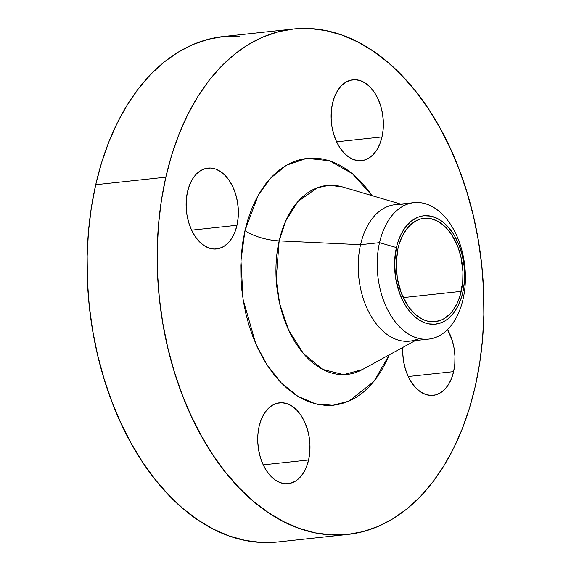<?xml version="1.0" encoding="UTF-8"?>
<svg xmlns="http://www.w3.org/2000/svg" width="571" height="571" viewBox="0 0 571 571"><rect width="100%" height="100%" fill="white"/><g stroke="black" fill="none" stroke-linecap="round" stroke-linejoin="round"><path stroke-width="0.86" d="M259.098 426.516A40.669 25.923 -96.1 0 1 279.505 402.805A40.669 25.923 -96.1 0 1 308.611 459.969L263.224 464.851L308.611 459.969L309.775 452.446L309.939 444.566L309.097 436.637L307.291 428.964L304.586 421.841L301.081 415.538L296.913 410.299L292.245 406.324L287.249 403.768L282.131 402.733L277.078 403.254L272.281 405.31L267.927 408.822L264.195 413.661L261.211 419.635L259.098 426.516L257.935 434.039L257.771 441.911L258.613 449.841L260.419 457.521L263.124 464.644L266.636 470.947L270.797 476.185L275.465 480.161L280.461 482.709L285.579 483.751L290.639 483.23L295.428 481.175L299.782 477.656L303.515 472.824L306.499 466.85L308.611 459.969A40.669 25.923 -96.1 0 1 288.205 483.673A40.669 25.923 -96.1 0 1 259.098 426.516M447.557 329.581A40.669 25.923 -96.1 0 1 453.617 371.635L408.229 376.525L453.617 371.635L454.78 364.112L454.944 356.233L454.109 348.31L452.296 340.63L447.557 329.581M332.486 103.487A40.669 25.923 -96.1 0 1 352.892 79.776A40.669 25.923 -96.1 0 1 381.999 136.94L336.612 141.829L381.999 136.94L383.162 129.417L383.327 121.537L382.491 113.615L380.679 105.935L377.973 98.812L374.469 92.509L370.301 87.27L365.633 83.295L360.644 80.739L355.519 79.704L350.466 80.225L345.669 82.281L341.322 85.793L337.582 90.632L334.599 96.606L332.486 103.487L331.33 111.01L331.166 118.889L332.001 126.819L333.807 134.492L336.519 141.615L340.023 147.918L344.192 153.156L348.86 157.132L353.849 159.687L358.973 160.722L364.027 160.201L368.823 158.146L373.17 154.634L376.91 149.795L379.893 143.821L381.999 136.94A40.669 25.923 -96.1 0 1 361.6 160.651A40.669 25.923 -96.1 0 1 332.486 103.487M187.481 191.82A40.669 25.923 -96.1 0 1 207.887 168.11A40.669 25.923 -96.1 0 1 236.994 225.274L191.606 230.156L236.994 225.274L238.157 217.751L238.321 209.871L237.486 201.941L235.673 194.268L232.968 187.145L229.463 180.843L225.295 175.604L220.627 171.628L215.638 169.073L210.513 168.038L205.46 168.559L200.664 170.615L196.317 174.126L192.577 178.966L189.593 184.94L187.481 191.82L186.324 199.343L186.153 207.216L186.995 215.146L188.801 222.826L191.513 229.949L195.018 236.251L199.179 241.49L203.854 245.466L208.843 248.014L213.961 249.056L219.021 248.535L223.811 246.479L228.164 242.968L231.905 238.128L234.881 232.154L236.994 225.274A40.669 25.923 -96.1 0 1 216.587 248.977A40.669 25.923 -96.1 0 1 187.481 191.82M418.986 338.496A68.627 43.746 -96.1 0 1 372.099 317.861A68.627 43.746 -96.1 0 1 360.558 244.695L379.522 242.654A68.627 43.746 -96.1 0 1 413.954 202.648A68.627 43.746 -96.1 0 1 463.074 299.111A68.627 43.746 -96.1 0 1 428.643 339.117A68.627 43.746 -96.1 0 1 379.522 242.654A68.627 43.746 83.9 0 0 407.144 333.178A68.627 43.746 83.9 0 0 463.074 299.111L462.781 292.416A54.516 34.752 -96.1 0 1 418.35 319.482A54.516 34.752 -96.1 0 1 396.41 247.571L379.522 242.654L360.558 244.695L279.162 240.876A95.022 60.569 83.9 0 1 342.6 186.967L329.56 185.282L317.44 187.695L297.998 201.484L285.693 221.006L279.162 240.876A30.499 11.142 12.8 0 1 244.966 230.663L258.142 195.453L270.09 178.616L286.371 165.233L306.691 158.345L329.56 160.758L352.35 173.655L372.142 195.682L366.996 188.694L360.408 181.15L353.442 174.569L346.154 169.023L338.624 164.555L330.916 161.222L323.115 159.052L315.285 158.06L307.505 158.253L299.854 159.644L292.395 162.207L285.214 165.918L278.37 170.75L271.932 176.646L265.965 183.562L260.519 191.413L255.658 200.143L251.418 209.65L247.843 219.856L244.966 230.663L242.825 241.954L241.426 253.631L240.791 265.579L240.919 277.677L241.826 289.818L243.482 301.881L245.88 313.75L248.999 325.313L252.81 336.455L257.271 347.068L262.339 357.053L267.97 366.311L274.109 374.754L280.689 382.306L287.656 388.887L294.943 394.433L302.473 398.901L310.181 402.234L317.99 404.404L325.82 405.396L333.6 405.203L341.251 403.811L348.703 401.249L355.89 397.537L362.728 392.705L369.166 386.803L375.14 379.893L380.579 372.042L385.446 363.313L389.272 354.827L373.941 381.407L348.881 401.17L332.907 405.267L315.527 403.847L297.884 396.324L281.317 382.955L267.021 364.869L255.787 343.763L243.096 299.525L240.962 260.626L244.966 230.663A30.499 11.142 -167.2 0 0 279.162 240.876A95.022 60.569 83.9 0 0 296.028 343.556A95.022 60.569 83.9 0 0 362.257 369.623L415.338 340.552M362.257 369.623L343.599 374.647L322.858 369.466L303.479 353.592L288.648 330.109L279.726 303.9L276.178 279.098L279.162 240.876L360.558 244.695A68.627 43.746 83.9 0 0 409.678 341.158L428.643 339.117M239.67 36.094L223.739 36.501L208.072 39.342L192.812 44.588L178.109 52.197L164.098 62.082L150.922 74.159L138.703 88.305L127.561 104.386L117.597 122.251L108.918 141.722L101.602 162.614L95.721 184.726A254.181 162.021 83.9 0 0 277.649 541.993L347.753 534.449A254.181 162.021 -96.1 0 1 165.818 177.181L95.721 184.726L91.324 207.844L88.462 231.747L87.163 256.208L87.434 280.982L89.276 305.842L92.673 330.538L97.584 354.834L103.972 378.502L111.766 401.306L120.902 423.04L131.28 443.481L142.807 462.431L155.369 479.726L168.852 495.178L183.113 508.647L198.03 520.003L213.447 529.139L229.221 535.969L245.202 540.416L261.233 542.45L277.156 542.043M293.351 29.007L223.247 36.551A254.181 162.021 83.9 0 0 95.721 184.726L165.818 177.181A254.181 162.021 -96.1 0 1 293.351 29.007A254.181 162.021 -96.1 0 1 475.279 386.274A254.181 162.021 -96.1 0 1 347.753 534.449M397.958 248.613A51.975 33.132 -96.1 0 1 424.032 218.315A51.975 33.132 -96.1 0 1 461.232 291.367L403.233 297.612L461.232 291.367A51.975 33.132 -96.1 0 1 435.159 321.666A51.975 33.132 -96.1 0 1 397.958 248.613L396.21 263.231L397.33 278.427L401.235 292.902L407.587 305.399L412.912 312.094L415.824 314.849L422.026 319.039L425.252 320.438L428.521 321.345L435.059 321.68L441.383 320.024L444.388 318.468L449.948 313.979L452.446 311.088L456.757 304.143L460.033 295.892L462.717 281.753L462.931 271.689L460.854 256.586L457.956 247.079L451.604 234.581L446.279 227.886L443.367 225.131L437.165 220.941L430.67 218.636L427.393 218.222L420.927 218.886L417.808 219.956L411.941 223.532L406.745 228.9L402.427 235.837L399.158 244.095L397.958 248.613M165.818 177.181L171.7 155.069L179.023 134.178L187.702 114.707L197.659 96.842L208.8 80.761L221.02 66.614L234.196 54.538L248.207 44.652L262.91 37.044L278.17 31.798L293.844 28.957L309.767 28.55L325.798 30.584L341.779 35.031L357.553 41.861L372.97 50.997L387.887 62.353L402.148 75.822L415.631 91.274L428.193 108.569L439.72 127.519L450.098 147.96L459.234 169.694L467.028 192.498L473.416 216.166L478.327 240.462L481.724 265.158L483.566 290.018L483.837 314.792L482.538 339.253L479.676 363.156L475.279 386.274L469.398 408.386L462.082 429.278L453.403 448.749L443.439 466.614L432.297 482.695L420.078 496.841L406.902 508.918L392.891 518.803L378.188 526.412L362.928 531.658L347.261 534.499L331.33 534.906L315.299 532.871L299.325 528.425L283.544 521.594L268.127 512.458L253.217 501.102L238.949 487.634L225.474 472.174L212.904 454.887L201.377 435.937L191 415.495L181.871 393.762L174.069 370.957L167.688 347.289L162.771 322.993L159.38 298.29L157.539 273.438L157.268 248.663L158.567 224.203L161.429 200.3L165.818 177.181M402.819 347.404L402.776 353.585L403.618 361.514L405.424 369.187L408.137 376.31L411.641 382.613L415.802 387.852L420.477 391.827L425.466 394.383L430.584 395.418L435.644 394.896L440.434 392.841L444.788 389.329L448.528 384.49L451.504 378.516L453.617 371.635A40.669 25.923 -96.1 0 1 433.211 395.346A40.669 25.923 -96.1 0 1 402.819 347.404M413.954 202.648L394.989 204.689A68.627 43.746 83.9 0 0 360.558 244.695A68.627 43.746 -96.1 0 1 404.646 205.31M463.074 299.111A68.627 43.746 83.9 0 0 435.452 208.586A68.627 43.746 83.9 0 0 379.522 242.654L396.41 247.571A54.516 34.752 -96.1 0 1 440.841 220.506A54.516 34.752 -96.1 0 1 462.781 292.416L463.074 299.111M396.41 247.571L397.673 242.825L401.099 234.167L405.624 226.887L411.077 221.262L417.23 217.508L420.506 216.388L423.868 215.774L430.72 216.124L437.529 218.543L444.038 222.94L447.1 225.83L452.682 232.854L455.158 236.915L459.341 245.958L462.382 255.929L464.166 266.436L464.337 282.331L462.781 292.416L461.518 297.156L458.092 305.813L453.567 313.094L448.114 318.718L445.109 320.838L441.954 322.472L435.323 324.207L428.471 323.857L425.045 322.9L418.35 319.482L415.153 317.041L409.2 310.838L406.509 307.134L404.032 303.065L399.85 294.022L395.753 278.841L394.575 262.903L396.41 247.571M342.6 186.967L400.656 204.083"/></g></svg>
